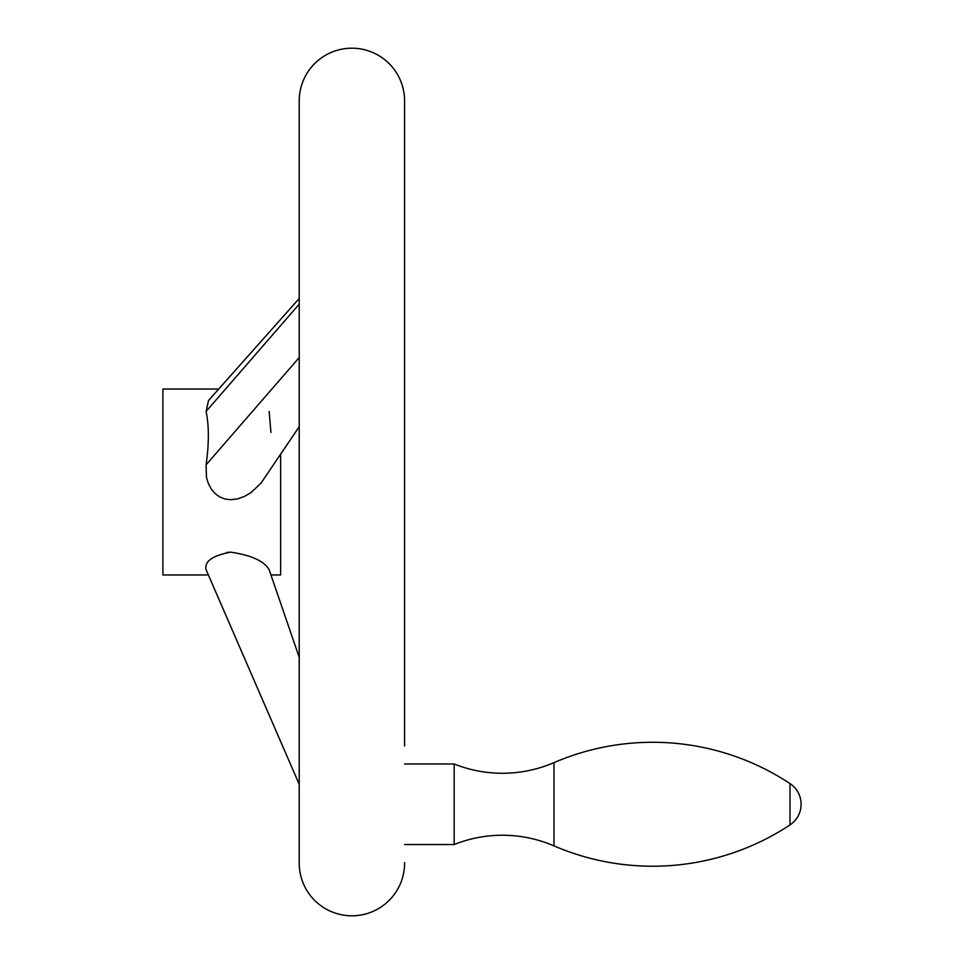 <?xml version="1.0" encoding="UTF-8"?>
<svg xmlns="http://www.w3.org/2000/svg" width="964" height="964" viewBox="0 0 964 964"><rect width="100%" height="100%" fill="white"/><g stroke="black" fill="none" stroke-linecap="round" stroke-linejoin="round"><path stroke-width="1.45" d="M553.975 845.874A130.14 130.14 0 0 0 454.152 844.536L454.152 763.97A130.14 130.14 0 0 0 553.975 762.632L553.975 845.874A249.158 249.158 0 0 0 789.986 824.931A24.787 24.787 0 0 0 789.986 783.575A249.158 249.158 0 0 0 553.975 762.632M404.579 844.536L454.152 844.536M454.152 763.97L404.579 763.97M404.579 745.955L404.579 100.871A52.671 52.671 0 0 0 351.908 48.2A52.671 52.671 0 0 0 299.226 100.871L299.226 863.129A52.671 52.671 0 0 0 351.908 915.8A52.671 52.671 0 0 0 404.579 863.129L404.579 862.539M269.149 569.7L299.226 657.376L269.149 569.7C264.208 561.12 251.423 555.276 230.806 552.167C212.454 555.589 204.211 561.434 206.079 569.7L299.226 784.347L208.369 574.954L162.892 574.954L162.892 389.046L218.72 389.046L299.226 298.466L208.501 400.53L206.079 411.447L299.226 304.13M270.92 432.426L269.149 411.447M270.944 574.954L280.632 574.954L280.632 454.273L299.226 426.678L260.834 483.374L250.736 492.785L244.458 496.412L237.698 498.846L230.806 499.726L225.166 499.063L219.792 496.978L215.117 493.592L211.417 489.278L208.417 483.747L206.489 477.542L206.079 464.853C209.104 443.561 209.104 425.763 206.079 411.447M230.806 552.167L226.528 552.42M206.079 464.853L299.226 357.536M789.986 783.575L789.986 824.931"/></g></svg>
